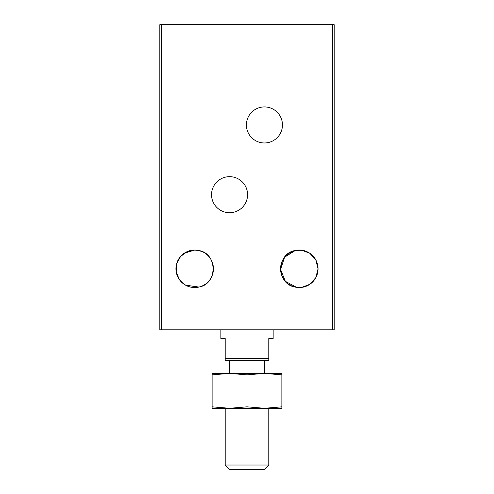 <?xml version="1.0" encoding="UTF-8"?>
<svg xmlns="http://www.w3.org/2000/svg" width="494" height="494" viewBox="0 0 494 494"><rect width="100%" height="100%" fill="white"/><g stroke="black" fill="none" stroke-linecap="round" stroke-linejoin="round"><path stroke-width="0.74" d="M201.676 251.403L197.038 250.199M194.692 250.05L198.903 250.532C217.768 253.49 217.792 284.112 198.903 287.057L185.571 285.168L179.384 279.61L176.222 271.978L176.661 263.679L180.613 256.429L187.337 251.557L194.692 250.05A18.741 18.741 0 0 1 210.926 278.165A18.741 18.741 0 0 1 178.464 278.165A18.741 18.741 0 0 1 194.692 250.05L184.188 253.274M159.821 24.7L159.821 329.819L334.179 329.819L334.179 24.7L159.821 24.7M264.438 106.932A18.019 18.019 0 0 1 280.042 133.96A18.019 18.019 0 0 1 248.828 133.96A18.019 18.019 0 0 1 264.438 106.932M229.562 176.673A18.019 18.019 0 0 1 245.172 203.701A18.019 18.019 0 0 1 213.958 203.701A18.019 18.019 0 0 1 229.562 176.673M317.704 272.385L318.05 268.792L315.87 277.566L309.831 284.303L301.667 287.391L295.097 287.057C276.232 284.093 276.208 253.484 295.097 250.532L301.636 250.199L309.787 253.255L315.857 260.005L318.05 268.792A18.741 18.741 0 0 1 289.935 285.026A18.741 18.741 0 0 1 289.935 252.564A18.741 18.741 0 0 1 318.05 268.792L315.796 277.702L309.812 284.316M296.493 287.323L285.334 281.29L280.573 269.421L284.593 257.183L295.313 250.483M302.322 250.297L309.726 253.212M294.282 250.736L288.033 253.817M282.018 276.035L285.304 281.253M291.892 286.007L294.745 286.971M294.899 287.008L298.561 287.52M198.662 250.477L196.025 250.1M181.736 255.256L179.723 257.522M176.42 264.63L175.95 268.674M185.17 284.939L187.856 286.242M189.288 286.742L191.987 287.341M193.253 287.483L195.501 287.52M317.549 273.089L318.043 269.347M312.264 255.256L309.923 253.348M309.812 253.274L306.163 251.353M304.545 250.798L298.561 250.069M213.439 268.804L213.167 271.953M268.792 358.588L268.792 360.33L225.208 360.33L225.208 358.588L268.792 358.588L268.792 338.538L273.151 338.538L273.151 329.819M220.849 329.819L220.849 338.538L225.208 338.538L225.208 358.588M229.482 360.33L229.482 373.408L264.518 373.408L264.518 360.33M212.13 374.853L212.13 373.408L229.562 373.408L212.13 374.853L212.13 406.834L229.562 408.279L225.208 408.279L225.208 465.027L268.792 465.027L268.792 408.279M264.438 373.408L281.87 373.408L281.87 374.853L264.438 373.408L247 374.853L229.562 373.408M268.792 465.027L264.518 469.3L229.482 469.3L225.208 465.027M229.562 408.279L247 406.834L264.438 408.279L281.87 406.834L281.87 408.279L212.13 408.279L212.13 406.834M281.87 406.834L281.87 374.853M247 406.834L247 374.853M161.569 24.7L161.569 329.819M332.431 24.7L332.431 329.819"/></g></svg>
